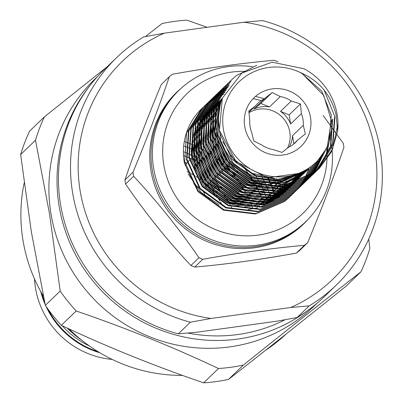<?xml version="1.0" encoding="UTF-8"?>
<svg xmlns="http://www.w3.org/2000/svg" width="403" height="403" viewBox="0 0 403 403"><rect width="100%" height="100%" fill="white"/><g stroke="black" fill="none" stroke-linecap="round" stroke-linejoin="round"><path stroke-width="0.6" d="M98.02 351.653A84.192 81.935 -134 0 1 47.987 309.091M44.496 301.399A84.192 81.935 -134 0 1 41.786 293.424M89.506 346.046A84.192 81.935 -134 0 1 62.203 325.72M337.578 125.252L332.702 148.747L319.337 168.308M319.559 168.091L314.758 172.338L285.581 184.861L253.729 181.053L227.685 161.981L214.381 132.814L216.325 104.276L231.826 79.557L216.774 103.843L214.824 132.38L228.133 161.553L254.177 180.62L286.029 184.428L315.206 171.905L319.554 168.096L331.745 151.377L337.649 131.116A62.314 60.646 46 0 0 337.175 114.674A62.314 60.646 46 0 0 304.008 68.757L272.106 62.188L241.901 73.044L222.345 98.241L219.423 130.441L236.012 161.477L267.29 177.799L301.787 173.003L316.058 162.883L326.314 148.707A55.685 54.193 46 0 1 268.932 175.975A55.685 54.193 46 0 1 223.438 129.408A55.685 54.193 46 0 1 244.011 77.588A55.685 54.193 46 0 1 299.842 72.303L302.441 73.83L323.73 95.476L331.397 120.648L327.332 146.218L326.314 148.707M202.598 107.803L201.651 108.694L186.594 132.98L184.65 161.517L197.959 190.69L224.003 209.756L255.855 213.565L285.027 201.047L289.384 197.228L284.583 201.475L255.406 213.998L223.554 210.19L198.004 191.717L184.458 163.361A62.314 60.646 -134 0 1 184.211 161.941A62.314 60.646 -134 0 1 201.565 108.775A62.314 60.646 -134 0 1 202.563 107.838M289.384 197.228L290.311 196.311M290.528 196.095L291.434 195.153M291.707 194.987L286.901 199.238L257.729 211.756L225.876 207.948L199.833 188.881L186.524 159.709L188.468 131.171L203.525 106.886L188.916 130.738L186.972 159.276L200.281 188.448L226.325 207.515L258.172 211.323L287.349 198.805L292.633 194.075M292.85 193.853L293.752 192.911M293.968 192.684L294.845 191.717M308.9 168.827L304.643 178.63M304.487 178.917L303.817 180.101M303.655 180.378L302.96 181.536M302.789 181.808L302.069 182.932M301.892 183.199L301.142 184.302M300.96 184.559L300.185 185.632M299.998 185.889L299.197 186.937M299.006 187.183L298.18 188.201M297.978 188.443L297.132 189.44M296.925 189.672L296.054 190.644M295.842 190.876L289.671 196.563L260.494 209.086L228.642 205.273L202.603 186.206L189.294 157.034L191.239 128.497L206.296 104.211L208.23 102.468M294.724 192.04L293.802 192.961M294.029 192.745L289.223 196.996L260.046 209.515L228.199 205.706L202.155 186.639L188.846 157.467L190.79 128.93L206.296 104.211M295.172 191.611L296.074 190.669M296.286 190.443L297.167 189.475M297.374 189.244L298.225 188.251M298.427 188.01L299.258 186.997M299.454 186.75L300.255 185.707M300.447 185.456L301.222 184.388M301.409 184.126L302.159 183.033M302.336 182.771L303.066 181.647M303.237 181.375L303.938 180.227M304.104 179.95L304.774 178.771M304.935 178.484L309.297 168.55M310.975 167.316L306.139 177.859M305.978 178.136L305.278 179.295M305.111 179.567L304.386 180.695M304.215 180.957L303.464 182.06M303.283 182.317L302.507 183.39M302.321 183.647L301.52 184.695M301.328 184.942L300.502 185.959M300.3 186.201L299.454 187.199M299.248 187.435L298.371 188.403M298.16 188.634L291.994 194.322L262.816 206.845L230.964 203.031L204.92 183.964L191.616 154.792L193.561 126.255L208.618 101.969L209.56 101.077M297.046 189.798L296.124 190.72M296.346 190.503L291.545 194.755L262.368 207.273L230.516 203.465L204.477 184.398L191.168 155.226L193.113 126.688L208.613 101.969M297.495 189.37L298.396 188.428M298.608 188.201L299.489 187.234M299.696 187.002L300.547 186.01M300.749 185.773L301.58 184.755M301.771 184.509L302.577 183.466M302.769 183.214L303.545 182.146M303.731 181.884L304.482 180.791M304.658 180.529L305.388 179.406M305.56 179.134L306.26 177.985M306.421 177.708L311.378 166.998M313.116 165.583L307.6 177.053M307.434 177.325L306.708 178.453M306.532 178.715L305.786 179.819M305.605 180.076L304.829 181.149M304.643 181.405L303.842 182.453M303.645 182.7L302.824 183.718M302.623 183.959L301.771 184.957M301.57 185.194L300.693 186.161M300.482 186.393L299.585 187.335M299.369 187.556L298.447 188.478M298.668 188.261L293.868 192.513L264.69 205.031L232.838 201.223L206.794 182.156L193.49 152.984L195.435 124.446L210.492 100.161L195.883 124.013L193.934 152.556L207.243 181.723L233.287 200.79L265.139 204.603L294.316 192.08L299.595 187.35M299.812 187.128L300.719 186.186M300.93 185.959L301.807 184.992M302.013 184.76L302.87 183.768M303.071 183.531L303.897 182.514M304.094 182.267L304.9 181.224M305.086 180.972L305.867 179.904M306.048 179.647L306.804 178.549M306.98 178.287L307.706 177.164M307.877 176.892L313.539 165.22M315.358 163.563L309.03 176.212M308.854 176.474L308.104 177.577M307.922 177.834L307.151 178.907M306.96 179.164L306.164 180.212M305.968 180.458L305.142 181.481M304.945 181.718L304.094 182.715M303.887 182.952L303.016 183.919M302.804 184.151L301.907 185.093M301.691 185.32L300.764 186.236M300.991 186.02L296.19 190.271L267.013 202.79L235.161 198.981L209.117 179.914L195.808 150.742L197.757 122.205L212.809 97.919L198.2 121.777L196.256 150.314L209.565 179.481L235.609 198.553L267.456 202.361L296.633 189.838L301.918 185.108M302.134 184.886L303.041 183.944M303.252 183.718L304.129 182.75M304.336 182.519L305.192 181.526M305.393 181.29L306.22 180.272M306.416 180.025L307.222 178.982M307.408 178.731L308.189 177.663M308.371 177.406L309.126 176.307M309.303 176.046L315.806 163.134M317.745 161.14L310.426 175.335M310.245 175.592L309.469 176.67M309.282 176.922L308.481 177.97M308.29 178.217L307.464 179.239M307.267 179.476L306.416 180.473M306.209 180.71L305.338 181.677M305.126 181.909L304.225 182.851M304.008 183.078L303.086 183.995M303.313 183.778L298.507 188.03L269.335 200.548L237.483 196.74L211.439 177.673L198.13 148.5L200.074 119.963L215.131 95.677L200.523 119.535L198.578 148.072L211.887 177.239L237.926 196.311L269.778 200.12L298.955 187.596L304.24 182.866M304.456 182.645L305.358 181.703M305.575 181.476L306.451 180.509M306.658 180.277L307.514 179.285M307.711 179.048L308.542 178.03M308.738 177.783L309.539 176.741M309.731 176.489L310.512 175.421M310.693 175.164L318.224 160.611M320.34 158.112L311.791 174.428M311.605 174.68L310.804 175.728M310.612 175.975L309.786 176.998M309.585 177.234L308.738 178.232M308.532 178.469L307.66 179.436M307.449 179.667L301.278 185.355L272.101 197.878L240.248 194.07L214.21 174.998L200.901 145.831L202.845 117.293L217.902 93.002L219.837 91.259M306.33 180.836L305.409 181.753M305.182 181.97L300.829 185.788L271.652 198.311L239.805 194.498L213.761 175.431L200.452 146.259L202.397 117.721L217.897 93.007M306.779 180.403L307.68 179.461M307.892 179.234L308.774 178.267M308.98 178.035L309.831 177.043M310.033 176.806L310.864 175.789M311.061 175.542L311.862 174.499M312.053 174.247L320.874 157.432M323.246 154.077L313.126 173.486M312.935 173.733L312.108 174.756M311.907 174.993L311.061 175.99M310.854 176.227L309.978 177.199M309.766 177.426L303.6 183.113L274.423 195.636L242.571 191.828L216.527 172.756L203.223 143.589L205.167 115.051L220.219 90.761L222.159 89.018M308.653 178.594L307.731 179.511M307.952 179.3L303.152 183.546L273.975 196.07L242.122 192.256L216.084 173.189L202.774 144.017L204.719 115.48L220.219 90.766M309.101 178.161L310.003 177.219M310.214 176.993L311.096 176.025M311.302 175.794L312.154 174.801M312.355 174.564L313.186 173.547M313.378 173.3L323.851 153.125M326.611 148.007L314.431 172.514M314.229 172.756L313.378 173.748M313.176 173.985L312.3 174.957M312.088 175.184L305.922 180.871L276.745 193.395L244.893 189.586L218.849 170.514L205.54 141.347L207.485 112.81L222.542 88.519L223.489 87.627M310.975 176.353L310.053 177.27M310.275 177.058L305.474 181.305L276.297 193.828L244.445 190.014L218.401 170.948L205.097 141.775L207.041 113.238L222.542 88.524M311.418 175.92L312.325 174.978M312.537 174.751L313.413 173.789M313.62 173.552L314.476 172.56M314.678 172.323L327.417 145.982M330.51 135.07L326.103 154.601L315.7 171.507M315.494 171.743L314.622 172.716M314.411 172.942L313.514 173.889M313.292 174.111L312.37 175.028M312.597 174.816L307.796 179.063L278.619 191.586L246.767 187.773L220.723 168.706L207.414 139.539L209.364 110.996L224.416 86.71L209.807 110.568L207.862 139.106L221.171 168.273L247.215 187.345L279.062 191.153L308.24 178.63L313.524 173.9M313.741 173.678L314.642 172.736M314.859 172.509L315.735 171.547M315.942 171.31L327.07 152.843L331.065 131.539M332.178 119.495L330.435 146.601L316.944 170.474M316.733 170.701L315.831 171.648M315.614 171.869L314.693 172.786M314.919 172.575L310.114 176.821L280.936 189.345L249.089 185.536L223.045 166.464L209.736 137.297L211.681 108.76L226.738 84.469L212.129 108.326L210.185 136.864L223.494 166.031L249.533 185.103L281.385 188.911L310.562 176.388L315.846 171.658M316.063 171.436L316.965 170.494M317.176 170.268L330.838 146.324L332.626 119.066M334.5 117.258L332.515 145.166L318.153 169.406M317.937 169.628L317.015 170.55M317.237 170.333L312.436 174.58L283.259 187.103L251.407 183.294L225.368 164.222L212.059 135.055L214.003 106.518L229.06 82.227L214.451 106.085L212.507 134.622L225.811 163.789L251.855 182.861L283.707 186.67L312.884 174.146L318.163 169.416M318.385 169.195L332.913 144.889L334.948 116.825L324.052 89.995M202.79 107.626A62.314 60.646 -134 0 1 203.767 106.755M204.004 106.553A62.314 60.646 -134 0 1 205.006 105.707M205.248 105.505A62.314 60.646 -134 0 1 206.276 104.689M206.522 104.498A62.314 60.646 -134 0 1 207.575 103.702M207.832 103.516A62.314 60.646 -134 0 1 208.91 102.75M209.167 102.569A62.314 60.646 -134 0 1 210.27 101.828M211.676 100.936L210.547 101.647A62.314 60.646 -134 0 1 211.671 100.946M211.943 100.775A62.314 60.646 -134 0 1 213.101 100.09L211.948 100.77M210.28 101.818L209.182 102.553M208.92 102.73L207.847 103.495M207.595 103.682L206.543 104.468M206.296 104.659L205.273 105.475M205.031 105.677L204.034 106.518M203.802 106.719L202.825 107.591M203.752 106.669L204.704 105.782M203.973 106.452L205.908 104.709M206.145 104.503L207.147 103.667M207.389 103.47L208.416 102.659M208.668 102.468L209.721 101.687M209.973 101.501L211.056 100.745M211.313 100.564L212.421 99.833M212.688 99.667L213.822 98.962M214.094 98.795L215.252 98.12M215.534 97.964L216.723 97.319M217.005 97.168L218.225 96.549M218.517 96.408L219.761 95.818M220.063 95.682L224.204 94.005M206.069 104.427L207.021 103.541M208.467 102.266L209.469 101.425M209.711 101.229L210.739 100.418M210.986 100.226L212.043 99.445M212.295 99.259L213.378 98.503M213.635 98.327L214.744 97.597M215.011 97.425L216.144 96.72M216.416 96.554L217.575 95.879M217.857 95.723L219.041 95.078M219.328 94.927L220.542 94.307M220.839 94.166L225.07 92.312M208.391 102.186L209.343 101.299M209.575 101.088L210.552 100.226M210.789 100.025L211.792 99.183M212.033 98.987L213.061 98.176M213.308 97.989L214.361 97.204M214.618 97.017L215.696 96.262M215.958 96.085L217.066 95.355M217.333 95.184L218.461 94.478M218.738 94.312L219.897 93.637M220.174 93.481L221.363 92.836M221.65 92.685L225.997 90.64M210.714 99.944L211.666 99.057M211.897 98.846L212.875 97.984M213.106 97.783L214.114 96.942M214.356 96.745L215.383 95.934M215.63 95.748L216.683 94.962M216.94 94.776L218.018 94.02M218.28 93.844L219.383 93.113M219.65 92.942L220.784 92.237M221.056 92.075L222.219 91.4M222.496 91.239L226.995 88.972M211.882 98.836L210.935 99.727M213.036 97.702L213.988 96.816M214.215 96.604L215.192 95.743M215.429 95.541L216.431 94.7M216.673 94.504L217.706 93.692M217.952 93.506L219.005 92.72M219.262 92.534L220.34 91.778M220.602 91.602L221.705 90.871M221.972 90.7L223.106 89.995M223.378 89.834L228.073 87.31M214.205 96.594L213.258 97.486M215.353 95.461L216.305 94.574M215.58 95.244L217.514 93.501M217.751 93.3L218.753 92.463M218.995 92.262L220.023 91.451M220.275 91.264L221.328 90.479M221.579 90.292L222.663 89.537M222.919 89.36L224.028 88.63M224.295 88.459L229.247 85.638M217.675 93.219L218.628 92.332M219.998 90.982L220.95 90.091M222.32 88.741L223.272 87.849M223.504 87.642L224.481 86.776M224.642 86.499L225.594 85.607M225.821 85.401L226.798 84.534M225.811 85.386L224.864 86.282M226.96 84.257L227.912 83.366M228.143 83.159L229.121 82.293M228.133 83.144L227.186 84.041M229.282 82.016L230.234 81.124M230.451 80.902L229.509 81.799M256.741 65.321L236.118 75.804L231.826 79.557M337.649 131.116L336.067 114.638C330.893 94.453 318.818 80.343 299.842 72.303M297.661 140.093A27.182 26.452 -134 0 1 295.414 142.566A27.182 26.452 -134 0 1 288.563 147.307L282.004 152.41L272.816 149.473A27.182 26.452 -134 0 1 261.804 145.02L253.749 140.985L251.684 132.396A27.182 26.452 -134 0 1 250.082 126.653A27.182 26.452 -134 0 1 249.774 120.729L248.842 111.037L255.401 105.939A27.182 26.452 -134 0 1 257.653 103.46A27.182 26.452 -134 0 1 264.504 98.72L272.196 92.519L280.251 96.554A27.182 26.452 -134 0 1 291.263 101.007L300.452 103.944L301.384 113.631A27.182 26.452 -134 0 1 302.98 119.379A27.182 26.452 -134 0 1 303.293 125.303L305.358 133.892L297.661 140.093L292.86 144.727M244.727 126.477A33.812 32.905 -134 0 1 272.216 88.887A33.812 32.905 -134 0 1 310.532 117.429A33.812 32.905 -134 0 1 283.042 155.024A33.812 32.905 -134 0 1 244.727 126.477M255.401 105.939L248.933 112.185M253.754 109.097A27.182 26.452 -134 0 1 269.501 106.931L260.882 103.445L253.754 109.097L264.504 98.72M280.251 96.554L269.501 106.931M280.513 111.384A27.182 26.452 -134 0 1 290.634 124.008L289.137 114.87L280.513 111.384L291.263 101.007M301.384 113.631L290.634 124.008M248.973 112.709A27.182 26.452 -134 0 1 289.822 132.083A27.182 26.452 -134 0 1 287.435 148.193M20.649 154.545L31.308 231.594L45.348 305.378A176.801 172.066 46 0 0 61.321 325.307C106.281 346.54 153.719 365.723 203.636 382.85A176.801 172.066 46 0 0 228.496 379.43C265.27 350.65 304.472 319.559 346.117 286.145L360.967 271.803C324.198 300.583 284.992 331.679 243.352 365.088A176.801 172.066 -134 0 1 218.491 368.508C173.532 347.275 126.094 328.092 76.172 310.965A176.801 172.066 -134 0 1 60.198 291.031L49.539 213.988L35.499 140.204A176.801 172.066 -134 0 1 44.385 116.855L29.535 131.197A176.801 172.066 46 0 0 20.649 154.545L35.499 140.204M97.607 76.464L94.896 79.074A157.775 153.548 46 0 0 50.959 213.686A157.775 153.548 46 0 0 156.571 339.397A157.775 153.548 46 0 0 314.093 306.073L316.798 303.459M368.735 239.034L369.853 248.455A176.801 172.066 -134 0 1 360.967 271.803M196.004 161.034L197.712 158.696M198.12 158.137L199.833 155.795M200.241 155.236L201.193 153.936A104.745 101.934 -134 0 0 199.641 153.069M188.428 161.079L189.425 160.429M205.737 196.619L204.447 193.954M187.924 333.049A153.8 149.679 46 0 0 285.062 319.745M307.61 310.627A157.775 153.548 -134 0 1 59.075 205.852A157.775 153.548 -134 0 1 90.121 85.396M285.944 334.158A158.439 154.193 -134 0 1 265.512 350.333M182.438 375.384A158.439 154.193 -134 0 1 68.973 328.873M43.398 296.19A158.439 154.193 -134 0 1 22.961 240.188A158.439 154.193 -134 0 1 24.165 182.982M81.718 340.197A104.745 101.934 -134 0 1 67.13 328.017M99.894 352.791A84.192 81.935 -134 0 1 45.952 306.25M45.146 304.451A84.192 81.935 -134 0 1 40.718 291.51M112.215 359.431A84.192 81.935 -134 0 1 35.489 287.923A84.192 81.935 -134 0 1 34.512 278.962M216.537 185.506A95.461 92.902 -134 0 1 220.204 189.813M223.796 194.563A95.461 92.902 -134 0 1 225.524 197.092M226.214 198.15A95.461 92.902 -134 0 1 228.587 202.034M229.065 202.87A95.461 92.902 -134 0 1 230.808 206.089M231.176 206.799A95.461 92.902 -134 0 1 232.224 208.93M307.59 242.808L299.54 250.58A108.059 105.163 -134 0 1 296.376 253.089L304.426 245.316A108.059 105.163 46 0 0 307.59 242.808C321.594 209.117 333.704 177.3 343.925 147.352A108.059 105.163 46 0 0 343.608 145.322A108.059 105.163 46 0 0 343.26 143.297L323.141 115.48M132.99 172.207A108.059 105.163 46 0 0 133.302 174.242A108.059 105.163 46 0 0 133.655 176.267L125.6 184.04A108.059 105.163 -134 0 1 125.252 182.015A108.059 105.163 -134 0 1 124.94 179.985L132.99 172.207C146.939 138.657 159.054 106.84 169.325 76.751L161.271 84.529C147.246 118.165 135.136 149.981 124.94 179.985M194.735 267.068A108.059 105.163 -134 0 1 190.911 265.522L198.961 257.744A108.059 105.163 46 0 0 202.79 259.29L194.735 267.068C226.577 264.287 260.459 259.628 296.376 253.089M125.6 184.04C145.407 213.026 167.174 240.183 190.911 265.522M198.961 257.744C179.103 228.839 157.336 201.681 133.655 176.267M304.426 245.316C272.519 248.157 238.641 252.817 202.79 259.29M252.474 66.686A91.285 88.836 46 0 0 179.028 90.267L177.602 91.642A91.285 88.836 46 0 0 152.183 169.527A91.285 88.836 46 0 0 213.283 242.258A91.285 88.836 46 0 0 304.421 222.98L305.847 221.6A91.285 88.836 46 0 0 332.127 150.581M179.028 90.267A91.285 88.836 46 0 0 153.608 168.152A91.285 88.836 46 0 0 214.713 240.883A91.285 88.836 46 0 0 305.847 221.6M332.092 150.138A91.285 88.836 46 0 0 331.865 147.956M331.79 147.352A91.285 88.836 46 0 0 331.377 144.39M242.606 71.346A83.33 81.099 46 0 0 163.759 164.756A83.33 81.099 46 0 0 249.744 235.82A83.33 81.099 46 0 0 326.954 159.452M326.964 159.225A83.33 81.099 46 0 0 327.004 158.057M327.014 157.714A83.33 81.099 46 0 0 327.035 156.001M327.035 155.513A83.33 81.099 46 0 0 326.989 153.059M326.959 152.364A83.33 81.099 46 0 0 326.737 148.863M222.627 205.913A72.923 70.968 46 0 0 220.547 202.069M219.932 201.032A72.923 70.968 46 0 0 216.396 195.682M215.071 193.914A72.923 70.968 46 0 0 203.072 181.582M201.339 180.212A72.923 70.968 46 0 0 196.085 176.529M195.067 175.889A72.923 70.968 46 0 0 191.284 173.708M190.468 173.275A72.923 70.968 46 0 0 187.294 171.713M210.26 199.923A72.923 70.968 46 0 0 208.406 197.551M204.558 193.183A72.923 70.968 46 0 0 203.47 192.07M199.213 188.105A72.923 70.968 46 0 0 193.778 183.844M169.325 76.751A108.059 105.163 46 0 1 172.484 74.243C208.119 67.8 242.001 63.145 274.126 60.269A108.059 105.163 46 0 1 277.954 61.815M188.115 173.915L200.785 192.191L219.106 204.795M226.068 207.414L245.069 209.822M248.097 209.595L257.562 207.767M259.29 207.243L264.67 205.177M215.922 98.755L213.444 99.899M244.364 71.361A83.33 81.099 46 0 0 242.898 71.346M331.246 143.564A91.285 88.836 46 0 0 330.48 139.503M330.228 138.365A91.285 88.836 46 0 0 330.017 137.443M116.603 57.659L104.538 69.306A158.107 153.87 46 0 0 64.253 221.192A158.107 153.87 46 0 0 178.307 333.855L190.372 322.209A158.107 153.87 -134 0 1 76.318 209.545A158.107 153.87 -134 0 1 116.603 57.659A158.107 153.87 -134 0 1 143.654 36.925L164.333 33.172L243.996 22.215L262.484 20.583A158.107 153.87 -134 0 1 376.538 133.247A158.107 153.87 -134 0 1 336.253 285.133A158.107 153.87 -134 0 1 309.202 305.867L297.137 317.514A158.107 153.87 46 0 0 324.193 296.779L336.253 285.133M164.333 33.172A151.478 147.417 46 0 0 80.116 190.604A151.478 147.417 46 0 0 211.051 318.456L190.372 322.209M309.202 305.867L290.714 307.499L211.051 318.456M290.714 307.499A151.478 147.417 46 0 0 374.931 150.067A151.478 147.417 46 0 0 243.996 22.215M178.307 333.855L196.795 332.223L276.458 321.267L297.137 317.514M60.198 291.031L45.348 305.378M61.321 325.307L76.172 310.965M218.491 368.508L203.636 382.85M228.496 379.43L243.352 365.088M145.397 36.592L162.006 23.57A176.801 172.066 -134 0 1 186.866 20.15L207.142 27.283M44.385 116.855L107.143 66.787M184.765 162.157A95.461 92.902 -134 0 1 186.886 163.165M183.944 155.714A95.461 92.902 -134 0 1 186.075 156.576M186.599 156.797A95.461 92.902 -134 0 1 188.906 157.81M189.481 158.077A95.461 92.902 -134 0 1 191.999 159.286M192.634 159.608A95.461 92.902 -134 0 1 195.44 161.089M183.995 146.047A104.745 101.934 -134 0 1 185.712 146.677M186.136 146.833A104.745 101.934 -134 0 1 187.974 147.548M188.428 147.735A104.745 101.934 -134 0 1 190.402 148.561M190.891 148.772A104.745 101.934 -134 0 1 193.022 149.725M193.551 149.971A104.745 101.934 -134 0 1 195.868 151.095M196.447 151.382A104.745 101.934 -134 0 1 199.001 152.717M216.471 185.597A104.745 101.934 -134 0 1 219.932 189.596M223.766 194.548A104.745 101.934 -134 0 1 224.345 195.354M268.287 177.97A111.304 108.321 -134 0 1 271.441 184.77M271.647 185.264A111.304 108.321 -134 0 1 272.453 187.239M272.635 187.692A111.304 108.321 -134 0 1 273.335 189.526M273.486 189.949A111.304 108.321 -134 0 1 274.1 191.657M274.236 192.05A111.304 108.321 -134 0 1 274.77 193.642M274.891 194.009A111.304 108.321 -134 0 1 275.36 195.495M275.466 195.838A111.304 108.321 -134 0 1 275.879 197.218M275.969 197.535A111.304 108.321 -134 0 1 276.262 198.558M183.778 151.866A104.745 101.934 -134 0 1 185.738 152.677M186.226 152.883A104.745 101.934 -134 0 1 188.337 153.825M188.861 154.067A104.745 101.934 -134 0 1 191.158 155.165M191.732 155.452A104.745 101.934 -134 0 1 194.251 156.762M194.886 157.105A104.745 101.934 -134 0 1 196.805 158.172L195.621 159.79M195.213 160.349L194.891 160.792M184.524 141.71A104.745 101.934 -134 0 1 186.075 142.224M186.458 142.355A104.745 101.934 -134 0 1 188.12 142.939M188.528 143.085A104.745 101.934 -134 0 1 190.307 143.755M190.745 143.926A104.745 101.934 -134 0 1 192.649 144.697M193.118 144.894A104.745 101.934 -134 0 1 195.173 145.78M195.682 146.012A104.745 101.934 -134 0 1 197.903 147.045M198.452 147.312A104.745 101.934 -134 0 1 200.865 148.526M202.311 149.291A104.745 101.934 -134 0 1 203.797 150.107M205.364 150.999A104.745 101.934 -134 0 1 207.943 152.546M208.734 153.039A104.745 101.934 -134 0 1 210.971 154.495M213.383 156.152A104.745 101.934 -134 0 1 218.325 159.865M219.847 161.099A104.745 101.934 -134 0 1 236.067 177.788M237.261 179.35A104.745 101.934 -134 0 1 240.833 184.398M241.493 185.405A104.745 101.934 -134 0 1 243.815 189.148M244.289 189.954A104.745 101.934 -134 0 1 245.759 192.569M246.611 194.165A104.745 101.934 -134 0 1 247.387 195.687M248.107 197.158A104.745 101.934 -134 0 1 249.256 199.611M249.507 200.175A104.745 101.934 -134 0 1 249.865 200.986M250.696 202.946A104.745 101.934 -134 0 1 251.527 205.031M252.127 206.628A104.745 101.934 -134 0 1 252.424 207.439M252.58 207.888A104.745 101.934 -134 0 1 252.928 208.88M293.868 143.755L292.543 135.68A27.182 26.452 -134 0 1 289.268 146.959M292.543 135.68L303.293 125.303M289.137 114.87L300.452 103.944M260.882 103.445L272.196 92.519M288.034 186.896A117.933 114.774 46 0 0 287.838 186.272M287.737 185.954A117.933 114.774 46 0 0 287.289 184.594M287.173 184.252A117.933 114.774 46 0 0 284.916 178.151M276.579 178.675A111.304 108.321 -134 0 1 279.108 185.022M279.254 185.435A111.304 108.321 -134 0 1 279.838 187.098M279.964 187.481A111.304 108.321 -134 0 1 280.478 189.032M280.589 189.39A111.304 108.321 -134 0 1 281.037 190.836M281.138 191.173A111.304 108.321 -134 0 1 281.531 192.518M281.621 192.825A111.304 108.321 -134 0 1 281.904 193.848M307.877 219.575A91.471 89.018 -134 0 1 215.232 244.475A91.471 89.018 -134 0 1 150.939 170.58A91.471 89.018 -134 0 1 181.123 88.312M302.441 73.83L321.715 91.138L331.276 114.865L329.13 140.859M304.411 171.628L280.115 179.723L254.882 175.99L231.675 159.034L219.801 133.081L219.408 130.36M308.763 168.922L306.945 170.434L280.946 181.602L252.56 178.232L229.352 161.271L217.479 135.322L219.081 110.296M309.106 168.686L304.623 172.675L287.631 181.763L267.809 184.322M262.157 183.728L250.243 180.473L227.03 163.512L215.162 137.559L214.769 134.894M214.386 129.318L220.632 103.284M308.577 169.048L302.3 174.917L282.498 184.831M280.161 185.39L265.486 186.564M259.834 185.969L247.921 182.715L224.708 165.754L212.839 139.801L212.452 137.136M212.064 131.559L213.731 117.268M214.366 115.011L221.63 100.156M307.706 169.633L299.983 177.159L288.911 183.949M287.551 184.549L280.176 187.073M277.838 187.632L263.164 188.806M257.517 188.211L245.598 184.957L222.391 167.996L210.517 142.042L210.129 139.378M209.741 133.801L211.409 119.505M212.043 117.253L214.774 110.185M215.409 108.886L222.154 98.735M306.648 170.308L297.661 179.4L292.165 183.234M291.243 183.778L286.588 186.191M285.228 186.785L277.853 189.314M275.521 189.873L260.842 191.047M255.195 190.453L243.276 187.199L220.068 170.237L208.195 144.284L207.807 141.619M207.419 136.043L209.086 121.746M209.721 119.495L212.452 112.427M213.086 111.127L215.61 106.694M216.179 105.823L222.35 98.221M305.469 171.023L295.339 181.642L293.837 182.791M293.152 183.284L289.843 185.471M288.921 186.02L284.266 188.428M282.911 189.027L275.536 191.551M273.199 192.115L258.519 193.289M252.872 192.689L240.954 189.44L217.746 172.479L205.873 146.526L205.485 143.861M205.097 138.284L206.769 123.988M207.399 121.736L210.129 114.664M210.764 113.369L213.288 108.936M213.857 108.064L216.124 104.921M221.03 101.334L216.633 104.286L222.335 98.261M304.205 171.743L294.603 182.569M294.064 183.027L291.52 185.032M290.835 185.526L287.52 187.712L289.878 185.783M286.598 188.261L281.944 190.669M280.589 191.269L273.214 193.793M270.876 194.357L256.202 195.531M250.55 194.931L238.636 191.682L215.424 174.721L203.555 148.767L203.162 146.103M202.78 140.526L204.447 126.23M205.077 123.978L207.807 116.905M208.442 115.611L210.965 111.178M211.535 110.306L213.802 107.163M216.003 105.314L214.31 106.528L216.376 104.11L214.567 105.722L216.406 104.024M216.849 103.601L222.179 98.659M302.87 172.459L294.789 182.514L303.202 172.282M294.341 182.947L292.286 184.811M291.742 185.269L289.198 187.274M288.513 187.768L285.198 189.954L287.556 188.025M284.276 190.503L279.627 192.911M278.266 193.511L270.892 196.034M268.554 196.599L253.88 197.772M248.228 197.173L236.314 193.924L213.101 176.962L201.233 151.009L200.845 148.344M200.457 142.768L202.125 128.471M202.759 126.22L205.485 119.147M206.119 117.852L208.648 113.419M209.217 112.543L211.479 109.404M211.993 108.755L214.058 106.352L212.245 107.964L214.084 106.261M214.527 105.843L216.446 103.903L214.497 105.944M222.003 99.138L216.895 103.47L221.932 99.319M301.469 173.159L294.578 182.579M294.195 182.992L292.467 184.755L294.266 182.972M292.019 185.189L289.964 187.052M289.419 187.511L286.876 189.516M286.19 190.009L282.876 192.196L285.233 190.266M281.959 192.745L277.304 195.153M275.944 195.752L268.569 198.276M266.232 198.84L251.558 200.014M245.911 199.414L233.992 196.165L210.784 179.204L198.911 153.251L198.523 150.586M198.135 145.009L199.802 130.713M200.437 128.461L203.167 121.389M203.802 120.094L206.326 115.661M206.895 114.784L209.157 111.646M209.671 110.996L211.736 108.593L209.923 110.205M212.21 108.08L214.124 106.145L212.174 108.185M216.804 103.747L219.257 101.823M300.018 173.834L294.074 182.725M293.747 183.123L292.256 184.821M291.873 185.234L290.145 186.997L291.943 185.214M289.702 187.43L287.641 189.294M287.097 189.753L284.553 191.752M283.868 192.251L280.559 194.437L282.911 192.508M279.637 194.987L274.982 197.394M273.622 197.994L266.247 200.518M263.915 201.082L249.235 202.251M243.588 201.656L231.67 198.407L208.462 181.446L196.588 155.493L196.201 152.828M195.813 147.251L197.485 132.955M198.115 130.703L200.845 123.63M201.48 122.336L204.004 117.903M204.573 117.026L206.84 113.888M207.354 113.238L209.414 110.835L207.605 112.447L209.444 110.744M209.887 110.321L211.802 108.387L209.852 110.427M214.482 105.989L216.225 104.599M298.512 174.479L293.354 182.922M293.062 183.315L291.757 184.962M291.424 185.365L289.933 187.063M289.555 187.476L287.828 189.239L289.621 187.455M287.379 189.672L285.319 191.536M284.78 191.994L282.231 193.994M281.551 194.493L278.236 196.679M277.314 197.228L272.66 199.636M271.305 200.236L263.93 202.759M261.592 203.324L246.913 204.492M241.266 203.898L229.352 200.649L206.14 183.687L194.271 157.734L193.878 155.064M193.49 149.493L195.163 135.196M195.793 132.945L198.523 125.872M199.158 124.577L201.681 120.144M202.251 119.268L204.517 116.129M205.031 115.48L207.092 113.077M207.565 112.563L209.479 110.624L207.53 112.669M212.159 108.231L213.902 106.84M216.401 105.042L218.708 103.576M219.388 103.178L220.149 102.745M220.522 102.538L220.92 102.327M296.961 175.093L292.457 183.158L298.704 174.398M292.195 183.541L291.031 185.163M290.739 185.551L289.435 187.204M289.102 187.607L287.611 189.304M287.233 189.717L285.505 191.48L287.299 189.697M285.057 191.914L282.997 193.778M282.458 194.236L279.914 196.236M279.229 196.735L275.914 198.921M274.992 199.47L270.337 201.878M268.982 202.477L261.607 205.001M259.27 205.565L244.596 206.734M238.944 206.14L227.03 202.885L203.817 185.929L191.949 159.976L191.556 157.306M191.173 151.735L192.841 137.438M193.475 135.186L196.201 128.114M196.835 126.819L199.359 122.386M199.928 121.51L202.195 118.371M202.709 117.721L204.769 115.318M205.243 114.805L207.162 112.865L205.213 114.91M209.837 110.467L211.58 109.082M211.988 108.77L213.681 107.556M214.084 107.284L215.746 106.211M216.139 105.969L217.832 104.987M218.199 104.785L220.547 103.576M300.149 173.774L277.808 179.34L255.452 175.441L235.589 162.223L222.758 141.675M308.36 169.2L307.514 169.885L281.516 181.053L253.134 177.683L229.922 160.721L218.053 134.768L218.693 113.253M309.136 168.661L305.192 172.126L284.553 182.252L260.902 182.856M252.686 180.625L250.812 179.924L230.239 165.971L217.494 144.304M215.59 136.149L220.295 104.498M308.748 168.933L302.875 174.368L280.035 184.987M277.264 185.481L258.58 185.098M250.364 182.866L248.49 182.166L227.917 168.212L215.172 146.541M213.268 138.39L213.555 120.069M214.134 117.389L221.438 100.72M307.942 169.477L300.552 176.61L287.727 184.161M286.201 184.77L277.712 187.229M274.942 187.717L256.258 187.34M248.041 185.108L246.168 184.408L225.594 170.454L212.855 148.783M210.945 140.632L211.232 122.311M211.812 119.631L214.517 111.47M215.167 110.009L222.058 98.982M306.92 170.137L298.23 178.846L291.55 183.38M290.543 183.944L285.405 186.403M283.878 187.012L275.39 189.47M272.619 189.959L253.94 189.581M245.724 187.35L243.845 186.649L223.277 172.696L210.532 151.024M208.623 142.874L208.91 124.552M209.489 121.872L212.2 113.711M212.844 112.251L215.434 107.349M216.023 106.397L222.325 98.287M305.766 170.847L295.908 181.088L293.53 182.876M292.8 183.385L289.228 185.622M288.226 186.186L283.082 188.644M281.561 189.249L273.073 191.712M270.297 192.201L251.618 191.823M243.402 189.591L241.528 188.891L220.955 174.932L208.21 153.266M206.306 145.115L206.593 126.794M207.167 124.114L209.877 115.953M210.522 114.492L213.116 109.591M213.701 108.639L216.023 105.248M216.552 104.553L222.355 98.211M304.522 171.567L294.482 182.604M293.908 183.073L291.208 185.118M290.477 185.627L286.906 187.863M285.903 188.423L280.765 190.886M279.239 191.49L270.751 193.954M267.98 194.442L249.296 194.065M241.08 191.833L239.206 191.128L218.633 177.174L205.888 155.508M203.983 147.357L204.271 129.036M204.85 126.356L207.555 118.195M208.2 116.734L210.794 111.833M211.379 110.88L213.701 107.49M214.23 106.795L216.335 104.241M216.814 103.702L222.229 98.534M294.321 182.957L292.16 184.846M291.586 185.315L288.886 187.36M288.155 187.869L284.583 190.105M283.581 190.664L278.443 193.128M276.916 193.732L268.428 196.196M265.658 196.684L246.974 196.306M238.757 194.075L236.883 193.369L216.31 179.416L203.565 157.749M201.661 149.599L201.948 131.277M202.528 128.597L205.233 120.432M205.883 118.976L208.472 114.074M209.056 113.122L211.384 109.732M211.907 109.037L214.013 106.483M301.822 172.988L294.658 182.554M291.999 185.194L289.838 187.088M289.268 187.556L286.568 189.601M285.833 190.11L282.261 192.347M281.259 192.906L276.12 195.369M274.594 195.974L266.106 198.437M263.335 198.926L244.656 198.548M236.435 196.316L234.561 195.611L213.988 181.657L201.248 159.991M199.339 151.84L199.626 133.519M200.205 130.834L202.911 122.673M203.56 121.217L206.15 116.316M206.734 115.364L209.061 111.974M209.585 111.278L211.691 108.724M216.834 103.652L221.705 99.949M300.381 173.668L294.22 182.68M293.878 183.083L292.336 184.796M289.676 187.435L287.515 189.329M286.946 189.798L284.246 191.838M283.516 192.347L279.944 194.589M278.941 195.148L273.798 197.611M272.272 198.216L263.784 200.679M261.013 201.168L242.334 200.79M234.118 198.558L232.239 197.853L211.671 183.899L198.926 162.233M197.022 154.077L197.304 135.761M197.883 133.076L200.593 124.915M201.238 123.459L203.827 118.558M204.417 117.605L206.739 114.215M207.263 113.52L209.374 110.966M214.512 105.893L216.27 104.453M216.678 104.135L221.368 100.926M267.164 96.584L267.763 96.801M298.89 174.323L293.55 182.871M293.248 183.259L291.898 184.922M291.555 185.325L290.019 187.037M287.354 189.677L285.193 191.571M284.624 192.04L281.924 194.08M281.193 194.589L277.622 196.83M276.619 197.389L271.476 199.853M269.955 200.457L261.466 202.921M258.691 203.409L240.012 203.031M231.796 200.8L229.922 200.095L209.348 186.141L196.604 164.474M194.699 156.319L194.987 138.002M195.561 135.317L198.271 127.157M198.916 125.701L201.51 120.799M202.094 119.842L204.417 116.457M204.946 115.762L207.051 113.208M209.928 110.195L211.761 108.503M212.19 108.135L213.948 106.694M214.361 106.372L216.063 105.123M216.461 104.84L221.01 102.04M255.522 96.377L265.441 99.042M297.343 174.947L292.694 183.098M292.422 183.481L291.228 185.113M290.926 185.501L289.581 187.163M289.238 187.566L287.697 189.279M285.032 191.919L282.876 193.813M282.302 194.281L279.601 196.321M278.871 196.83L275.299 199.072M274.297 199.631L269.159 202.094M267.632 202.699L259.144 205.162M256.373 205.651L237.689 205.273M229.473 203.041L227.599 202.336L207.026 188.382L194.281 166.716M192.377 158.56L192.664 140.244M193.244 137.559L195.949 129.398M196.593 127.942L199.188 123.041M199.772 122.084L202.094 118.699M202.623 118.003L204.729 115.449M209.867 110.377L211.625 108.936M212.038 108.614L213.741 107.364M214.144 107.082L215.812 105.979M216.204 105.727L220.637 103.264M253.175 98.614L261.184 100.604M279.934 195.641L279.747 194.961M279.662 194.654L279.274 193.324M279.178 192.997L278.74 191.566M278.629 191.213L278.13 189.677M278.005 189.299L277.435 187.652M277.289 187.244L276.639 185.481M276.473 185.042L273.768 178.569M305.187 181.97L305.63 181.541M212.608 190.881L213.701 189.385M214.069 188.881L215.61 186.77M215.983 186.267L216.638 185.365M267.673 177.864L270.876 184.715M271.083 185.214L271.909 187.214M272.09 187.672L272.811 189.531M272.967 189.959L273.597 191.687M273.733 192.085L274.282 193.697M274.408 194.065L274.891 195.566M274.997 195.913L275.42 197.309M275.516 197.631L275.864 198.845M261.653 176.499L265.517 183.924M265.784 184.488L266.816 186.755M267.043 187.269L267.93 189.35M268.126 189.828L268.892 191.757M269.063 192.201L269.733 193.989M269.884 194.402L270.468 196.07M270.599 196.452L271.113 198.009M271.229 198.367L271.682 199.817M271.783 200.15L272.126 201.309M254.615 174.005L259.618 182.494M259.97 183.153L261.3 185.773M261.592 186.367L262.711 188.735M262.958 189.274L263.91 191.44M264.121 191.939L264.947 193.939M265.129 194.397L265.844 196.256M266.005 196.684L266.63 198.412M266.771 198.81L266.877 199.117M267.441 200.79L267.924 202.291M268.035 202.638L268.282 203.45M245.019 168.817L252.832 180.07M253.331 180.892L255.164 184.065M255.552 184.77L257.018 187.541M257.336 188.166L258.555 190.649M258.822 191.213L259.854 193.475M260.081 193.994L260.963 196.075M261.159 196.553L261.93 198.483M262.101 198.921L262.549 200.12M262.973 201.278L263.502 202.795M263.633 203.177L264.151 204.734M185.395 165.205L187.138 162.822M187.551 162.253L188.508 160.943M220.24 104.709L215.796 107.263M215.388 107.525L213.686 108.694M213.273 108.991L211.53 110.326M211.107 110.669L209.308 112.215M208.87 112.613L206.991 114.437M206.532 114.915L204.543 117.132M204.054 117.721L201.913 120.522M201.384 121.288L199.057 125.036M198.478 126.099L195.974 131.569M195.369 133.202L193.062 142.455M192.684 145.554L195.369 167.915M202.281 181.546L214.718 194.417M228.274 201.898L250.938 205.449M254.102 205.177L263.703 203.172M265.406 202.618L271.118 200.266M272.232 199.717L276.176 197.49M276.977 196.976L279.939 194.911M283.42 192.06L285.364 190.231M285.787 189.808L287.44 188.055M287.807 187.642L289.243 185.944M289.566 185.541L290.83 183.874M291.117 183.481L295.822 175.506M220.557 103.546L216.003 106.452M215.595 106.75L213.852 108.09M213.429 108.427L211.63 109.974M211.192 110.372L209.313 112.195M208.855 112.674L206.865 114.89M206.376 115.48L204.235 118.281M203.706 119.046L201.379 122.794M200.8 123.857L198.291 129.328M197.687 130.96L195.384 140.214M195.002 143.317L197.692 165.673M204.603 179.305L217.036 192.171M230.597 199.656L253.26 203.208M256.419 202.936L266.025 200.931M267.728 200.377L273.441 198.024M274.554 197.475L278.493 195.248M279.299 194.735L282.261 192.669M285.742 189.818L287.687 187.989M288.11 187.566L289.762 185.813M290.13 185.4L291.565 183.703M291.888 183.3L297.298 174.962M220.864 102.508L216.174 105.848M215.751 106.185L213.953 107.732M213.514 108.13L211.635 109.954M211.177 110.432L209.187 112.649M208.694 113.238L206.558 116.039M206.024 116.805L203.696 120.552M203.122 121.615L200.613 127.086M200.009 128.718L197.707 137.972M197.324 141.07L200.014 163.432M206.925 177.063L219.358 189.934M232.919 197.415L255.583 200.966M258.746 200.694L268.348 198.689M270.05 198.135L275.763 195.787M276.876 195.233L280.815 193.007M281.621 192.498L284.578 190.428M288.059 187.576L290.004 185.748M290.432 185.325L292.084 183.572M221.141 101.627L216.275 105.49M215.837 105.888L213.958 107.712M213.499 108.19L211.51 110.407M211.016 110.996L208.88 113.797M208.346 114.563L206.019 118.311M205.439 119.374L202.936 124.844M202.331 126.477L200.024 135.73M199.646 138.834L202.336 161.19M209.243 174.821L221.675 187.687M235.241 195.173L257.905 198.724M261.068 198.452L270.67 196.447M272.373 195.893L278.085 193.541M279.198 192.992L283.138 190.765M283.944 190.256L286.901 188.186M290.382 185.335L292.326 183.506M292.749 183.083L300.034 173.824M221.101 101.747L214.542 113.636M213.938 115.268L211.63 124.517M211.253 127.605L213.973 150.062M220.537 163.18L223.801 167.482L233.282 176.479M246.807 183.944L269.516 187.521M272.675 187.249L282.246 185.244M283.954 184.69L302.557 173.617L304.834 171.391M220.426 104.029L213.953 122.3M213.575 125.378L216.275 147.78M223.181 161.381L230.612 170.031L235.644 174.272M249.135 181.708L271.839 185.279M275.007 185.007L304.915 171.346M219.343 108.75L215.681 126.945L218.582 145.498M225.544 159.205L237.977 172.036M251.502 179.486L278.896 182.559L303.973 171.869M218.376 119.394L220.98 143.458L233.977 164.293L255.2 177.753L280.025 180.473L300.109 173.794M230.687 155.442L233.115 158.555L251.925 173.189L275.002 178.635"/></g></svg>
